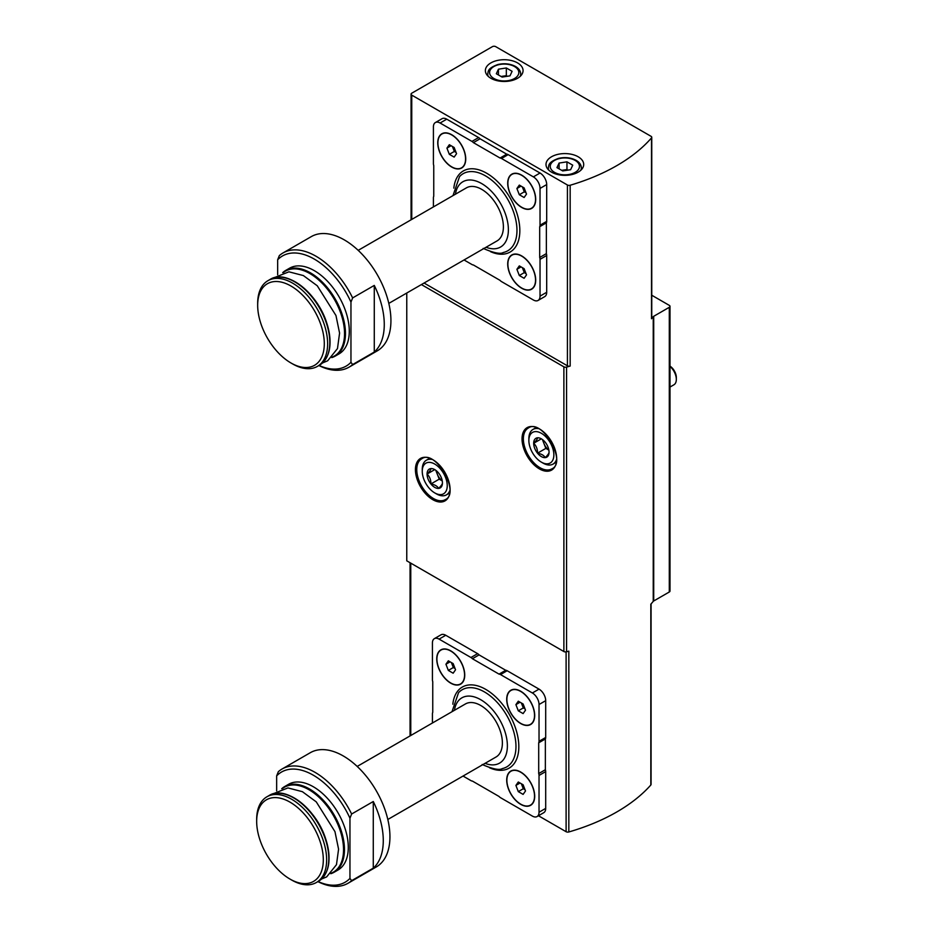 <?xml version="1.0" encoding="UTF-8"?>
<svg xmlns="http://www.w3.org/2000/svg" width="933" height="933" viewBox="0 0 933 933"><rect width="100%" height="100%" fill="white"/><g stroke="black" fill="none" stroke-linecap="round" stroke-linejoin="round"><path stroke-width="1.4" d="M520.707 723.553A19.791 11.429 -120 0 0 534.702 715.483A19.791 11.429 -120 0 0 520.707 691.236A19.791 11.429 -120 0 0 506.712 699.318A19.791 11.429 -120 0 0 520.707 723.553M463.048 776.058L470.943 780.618A4.712 2.717 -120 0 0 472.401 781.073L499.05 796.467A4.712 2.717 -120 0 0 500.508 797.68L532.37 816.083A9.423 5.446 -120 0 0 537.081 816.55A9.423 5.446 -120 0 0 539.029 812.235L539.029 775.44A4.712 2.717 -120 0 0 538.703 773.574L538.703 742.796A4.712 2.717 -120 0 0 539.029 741.303L539.029 704.508A9.423 5.446 -120 0 0 532.37 692.974L500.508 674.571A4.712 2.717 -120 0 0 499.05 674.127L472.401 658.733A4.712 2.717 -120 0 0 470.943 657.508L439.081 639.117A9.423 5.446 -120 0 0 434.37 638.65A9.423 5.446 -120 0 0 432.422 642.965L432.422 679.76A4.712 2.717 -120 0 0 432.749 681.626L432.749 712.404A4.712 2.717 -120 0 0 432.422 713.885L432.422 723.005M450.744 683.166A19.791 11.429 -120 0 0 464.739 675.084A19.791 11.429 -120 0 0 450.744 650.849A19.791 11.429 -120 0 0 436.749 658.931A19.791 11.429 -120 0 0 450.744 683.166M520.707 804.351A19.791 11.429 -120 0 0 534.702 796.269A19.791 11.429 -120 0 0 520.707 772.034A19.791 11.429 -120 0 0 506.712 780.116A19.791 11.429 -120 0 0 520.707 804.351M373.282 868.156A65.963 38.09 -120 0 0 373.282 801.517L351.624 814.019A65.963 38.09 -120 0 0 281.988 769.049A65.963 38.09 -120 0 0 278.326 771.708L276.658 775.871A63.607 36.725 -120 0 1 349.957 818.194L349.957 878.408L351.624 880.659L373.282 868.156L373.282 801.517M317.896 881.615A65.963 38.09 -120 0 0 347.951 883.306A65.963 38.09 -120 0 0 351.624 880.659M347.951 883.306L376.279 866.955A65.963 38.09 -120 0 0 376.279 790.787A65.963 38.09 -120 0 0 310.316 752.698L281.988 769.049M351.624 814.019L349.957 818.194M318.06 881.533A63.607 36.725 -120 0 0 349.957 878.408M281.719 788.723L284.74 786.507A49.472 28.561 -120 0 1 334.212 815.069A49.472 28.561 -120 0 1 334.212 872.203L330.783 873.708A49.472 28.561 -120 0 0 334.212 872.203L338.049 869.988A49.472 28.561 -120 0 0 338.049 812.865A49.472 28.561 -120 0 0 288.577 784.291L284.74 786.507A49.472 28.561 -120 0 0 281.754 788.712M276.658 790.846L276.658 775.871M521.71 207.464A19.791 11.429 -120 0 0 535.705 199.382A19.791 11.429 -120 0 0 521.71 175.147A19.791 11.429 -120 0 0 507.715 183.218A19.791 11.429 -120 0 0 521.71 207.464M464.039 259.957L471.946 264.517A4.712 2.717 -120 0 0 473.393 264.972L500.053 280.367A4.712 2.717 -120 0 0 501.499 281.591L533.373 299.983A9.423 5.446 -120 0 0 538.084 300.449A9.423 5.446 -120 0 0 540.032 296.134L540.032 259.339A4.712 2.717 -120 0 0 539.694 257.473L539.694 226.696A4.712 2.717 -120 0 0 540.032 225.215L540.032 188.419A9.423 5.446 -120 0 0 533.373 176.873L501.499 158.482A4.712 2.717 -120 0 0 500.053 158.027L473.393 142.632A4.712 2.717 -120 0 0 471.946 141.408L440.084 123.016A9.423 5.446 -120 0 0 435.373 122.55A9.423 5.446 -120 0 0 433.413 126.865L433.413 163.66A4.712 2.717 -120 0 0 433.752 165.526L433.752 196.303A4.712 2.717 -120 0 0 433.413 197.784L433.413 206.916M451.747 167.065A19.791 11.429 -120 0 0 465.73 158.983A19.791 11.429 -120 0 0 451.747 134.749A19.791 11.429 -120 0 0 437.752 142.831A19.791 11.429 -120 0 0 451.747 167.065M521.71 288.25A19.791 11.429 -120 0 0 535.705 280.168A19.791 11.429 -120 0 0 521.71 255.934A19.791 11.429 -120 0 0 507.715 264.016A19.791 11.429 -120 0 0 521.71 288.25M374.273 352.056A65.963 38.09 -120 0 0 374.273 285.416L352.627 297.919A65.963 38.09 -120 0 0 282.991 252.96A65.963 38.09 -120 0 0 279.329 255.607L277.661 259.771A63.607 36.725 -120 0 1 350.96 302.094L350.96 362.307L352.627 364.558L374.273 352.056L374.273 285.416M318.899 365.526A65.963 38.09 -120 0 0 348.954 367.205A65.963 38.09 -120 0 0 352.627 364.558M348.954 367.205L377.27 350.855A65.963 38.09 -120 0 0 377.27 274.687A65.963 38.09 -120 0 0 311.307 236.609L282.991 252.96M352.627 297.919L350.96 302.094M319.051 365.433A63.607 36.725 -120 0 0 350.96 362.307M331.81 357.584A49.472 28.561 -120 0 0 335.215 356.103L339.041 353.887A49.472 28.561 -120 0 0 339.041 296.764A49.472 28.561 -120 0 0 289.568 268.203L285.743 270.407A49.472 28.561 -120 0 0 282.746 272.611M277.661 274.745L277.661 259.771M424.06 283.037L567.427 365.818A2.356 1.365 0 0 0 570.168 366.063A186.11 107.458 0 0 1 566.576 367.101L566.576 651.794A186.11 107.458 0 0 0 568.827 651.152L568.827 831.968A186.11 107.458 0 0 0 650.826 785.015A2.356 1.365 0 0 0 651.082 784.385L651.082 603.896M411.756 95.119L567.427 185.002A2.356 1.365 0 0 0 570.168 185.247A186.11 107.458 0 0 0 651.502 137.909A2.356 1.365 0 0 0 651.759 137.303A2.356 1.365 0 0 0 651.071 136.335L495.715 46.65A2.356 1.365 0 0 0 492.391 46.65L411.756 93.195A2.356 1.365 0 0 0 411.068 94.163A2.356 1.365 0 0 0 411.756 95.119L411.756 219.418M538.084 300.449L544.744 296.601A9.423 5.446 -120 0 0 546.691 292.286L546.691 255.49A4.712 2.717 -120 0 0 546.365 253.624L546.365 222.847A4.712 2.717 -120 0 0 546.691 221.366L546.691 184.571A9.423 5.446 -120 0 0 540.032 173.025L508.17 154.633A4.712 2.717 -120 0 0 506.712 154.178L480.063 138.784A4.712 2.717 -120 0 0 478.606 137.571L446.744 119.167A9.423 5.446 -120 0 0 442.032 118.701L435.373 122.55M406.765 293.032L406.765 560.826L563.882 651.537A2.356 1.365 0 0 0 566.576 651.794M651.502 137.909L651.502 318.724A186.11 107.458 0 0 0 653.24 316.672A2.356 1.365 0 0 1 653.706 316.299L669.299 307.295A2.356 1.365 0 0 0 669.999 306.327A2.356 1.365 0 0 0 669.299 305.371L651.759 295.236M653.706 316.299L653.706 600.992L669.299 591.989A2.356 1.365 0 0 0 669.999 591.021L669.999 306.327M421.401 284.577L563.882 366.844A2.356 1.365 0 0 0 566.576 367.101M650.826 785.015L650.826 604.199A186.11 107.458 0 0 0 653.24 601.365A2.356 1.365 0 0 1 653.706 600.992M651.502 318.724A2.356 1.365 0 0 0 651.759 318.118L651.759 137.303M517.547 62.908A18.847 10.881 180 0 1 523.063 70.593A18.847 10.881 180 0 1 504.217 81.474A18.847 10.881 180 0 1 485.37 70.593A18.847 10.881 180 0 1 497.009 60.54A18.847 10.881 180 0 1 517.547 62.908M578.18 156.779A18.847 10.881 180 0 1 583.696 164.465A18.847 10.881 180 0 1 564.85 175.346A18.847 10.881 180 0 1 546.003 164.465A18.847 10.881 180 0 1 557.642 154.412A18.847 10.881 180 0 1 578.18 156.779M537.081 816.55L543.741 812.701A9.423 5.446 -120 0 0 545.7 808.386L545.7 771.591A4.712 2.717 -120 0 0 545.362 769.725L545.362 738.948A4.712 2.717 -120 0 0 545.7 737.467L545.7 700.671A9.423 5.446 -120 0 0 539.029 689.125L507.167 670.734A4.712 2.717 -120 0 0 505.721 670.279L479.061 654.884A4.712 2.717 -120 0 0 477.614 653.66L445.741 635.268A9.423 5.446 -120 0 0 441.029 634.802L434.37 638.65M538.458 815.757L566.109 831.711A2.356 1.365 0 0 0 568.827 831.968M570.623 169.724L572.734 165.176L566.961 161.841L559.089 163.065L556.966 167.613L562.739 170.937L570.623 169.724M509.989 75.853L512.1 71.305L506.327 67.969L498.444 69.194L496.333 73.742L502.106 77.077L509.989 75.853M567.999 170.133L566.961 169.538L566.961 161.841M559.089 168.826L559.089 163.065M566.961 169.538L561.713 170.342M507.354 76.261L506.327 75.666L506.327 67.969M498.444 74.967L498.444 69.194M506.327 75.666L501.068 76.483M473.393 142.632L480.063 138.784M539.694 257.473L546.365 253.624M539.694 226.696L546.365 222.847M500.053 158.027L506.712 154.178M388.816 303.388L497.044 240.912A30.626 17.68 -120 0 0 497.044 205.54A30.626 17.68 -120 0 0 466.418 187.86L358.19 250.347M292.647 363.94L290.979 362.984A47.117 27.209 -120 0 0 290.991 362.984L292.647 363.94A49.472 28.561 -120 0 0 317.383 366.389A49.472 28.561 -120 0 0 317.383 309.266A49.472 28.561 -120 0 0 267.911 280.705A49.472 28.561 -120 0 0 257.671 303.353L257.671 305.278A47.117 27.209 -120 0 0 290.979 362.984A47.117 27.209 -120 0 0 324.299 343.741A47.117 27.209 -120 0 0 290.991 286.034A47.117 27.209 -120 0 0 257.671 305.278M531.565 208.187A19.558 11.289 -120 0 0 531.647 208.141A19.558 11.289 -120 0 0 535.705 199.289M521.792 175.194A19.558 11.289 -120 0 0 512.1 174.273A19.558 11.289 -120 0 0 512.019 174.319M521.71 207.266A19.558 11.289 -120 0 0 531.483 208.234A19.558 11.289 -120 0 0 531.483 185.655A19.558 11.289 -120 0 0 511.925 174.366A19.558 11.289 -120 0 0 508.928 190.04A19.558 11.289 -120 0 0 521.71 207.266M524.113 187.883L519.308 185.107L516.894 188.524L519.308 194.717L524.113 197.504L526.515 194.076L524.113 187.883M461.602 167.788A19.558 11.289 -120 0 0 461.683 167.742A19.558 11.289 -120 0 0 465.73 158.89M451.829 134.795A19.558 11.289 -120 0 0 442.125 133.874A19.558 11.289 -120 0 0 442.044 133.92M451.747 166.867A19.558 11.289 -120 0 0 461.52 167.847A19.558 11.289 -120 0 0 461.52 145.268A19.558 11.289 -120 0 0 441.962 133.967A19.558 11.289 -120 0 0 438.965 149.642A19.558 11.289 -120 0 0 451.747 166.867M531.565 288.973A19.558 11.289 -120 0 0 531.647 288.927A19.558 11.289 -120 0 0 535.705 280.075M521.792 255.98A19.558 11.289 -120 0 0 512.1 255.059A19.558 11.289 -120 0 0 512.019 255.106M521.71 288.064A19.558 11.289 -120 0 0 531.483 289.032A19.558 11.289 -120 0 0 531.483 266.453A19.558 11.289 -120 0 0 511.925 255.164A19.558 11.289 -120 0 0 508.928 270.827A19.558 11.289 -120 0 0 521.71 288.064M454.149 147.484L449.333 144.708L446.93 148.125L449.333 154.33L454.149 157.106L456.552 153.688L454.149 147.484M524.113 268.669L519.308 265.893L516.894 269.31L519.308 275.515L524.113 278.291L526.515 274.873L524.113 268.669M521.069 186.122L516.894 188.524M522.375 186.88L524.299 191.836L519.308 194.717M524.299 191.836L526.037 192.839M521.069 266.908L516.894 269.31M522.375 267.666L524.299 272.623L519.308 275.515M524.299 272.623L526.037 273.626M451.094 145.723L446.93 148.125M452.412 146.481L454.336 151.438L449.333 154.33M454.336 151.438L456.074 152.441M499.05 674.127L505.721 670.279M472.401 658.733L479.061 654.884M538.703 773.574L545.362 769.725M538.703 742.796L545.362 738.948M387.813 819.489L496.041 757.001A30.626 17.68 -120 0 0 496.041 721.641A30.626 17.68 -120 0 0 465.415 703.96L357.187 766.436M291.656 880.041L289.988 879.073L291.656 880.041A49.472 28.561 -120 0 0 316.392 882.49A49.472 28.561 -120 0 0 316.392 825.367A49.472 28.561 -120 0 0 266.92 796.794A49.472 28.561 -120 0 0 256.668 819.442L256.668 821.367A47.117 27.209 -120 0 0 289.988 879.073A47.117 27.209 -120 0 0 323.308 859.841A47.117 27.209 -120 0 0 289.988 802.135A47.117 27.209 -120 0 0 256.668 821.367M530.562 724.288A19.558 11.289 -120 0 0 530.655 724.241A19.558 11.289 -120 0 0 534.702 715.378M520.789 691.295A19.558 11.289 -120 0 0 511.097 690.373A19.558 11.289 -120 0 0 511.016 690.42M520.707 723.367A19.558 11.289 -120 0 0 530.48 724.335A19.558 11.289 -120 0 0 530.48 701.756A19.558 11.289 -120 0 0 510.934 690.467A19.558 11.289 -120 0 0 507.937 706.129A19.558 11.289 -120 0 0 520.707 723.367M523.11 703.983L518.305 701.208L515.902 704.625L518.305 710.818L523.11 713.593L525.512 710.176L523.11 703.983M460.599 683.889A19.558 11.289 -120 0 0 460.68 683.842A19.558 11.289 -120 0 0 464.739 674.991M450.826 650.896A19.558 11.289 -120 0 0 441.134 649.974A19.558 11.289 -120 0 0 441.052 650.021M450.744 682.968A19.558 11.289 -120 0 0 460.517 683.936A19.558 11.289 -120 0 0 460.517 661.357A19.558 11.289 -120 0 0 440.959 650.068A19.558 11.289 -120 0 0 437.962 665.742A19.558 11.289 -120 0 0 450.744 682.968M530.562 805.074A19.558 11.289 -120 0 0 530.655 805.027A19.558 11.289 -120 0 0 534.702 796.176M520.789 772.081A19.558 11.289 -120 0 0 511.097 771.159A19.558 11.289 -120 0 0 511.016 771.206M520.707 804.153A19.558 11.289 -120 0 0 530.48 805.121A19.558 11.289 -120 0 0 530.48 782.542A19.558 11.289 -120 0 0 510.934 771.253A19.558 11.289 -120 0 0 507.937 786.927A19.558 11.289 -120 0 0 520.707 804.153M453.146 663.585L448.341 660.809L445.927 664.226L448.341 670.43L453.146 673.206L455.549 669.777L453.146 663.585M523.11 784.77L518.305 781.994L515.902 785.411L518.305 791.616L523.11 794.391L525.512 790.962L523.11 784.77M520.066 702.222L515.902 704.625M521.372 702.981L523.296 707.937L518.305 710.818M523.296 707.937L525.034 708.94M520.066 783.009L515.902 785.411M521.372 783.767L523.296 788.723L518.305 791.616M523.296 788.723L525.034 789.726M450.103 661.824L445.927 664.226M451.409 662.582L453.333 667.538L448.341 670.43M453.333 667.538L455.071 668.541M549.059 452.155A10.881 6.286 60 0 1 545.21 457.636A10.881 6.286 60 0 1 537.513 453.193C537.583 449.135 536.3 445.822 533.676 443.268C536.288 440.691 537.571 438.86 537.513 437.799A10.881 6.286 60 0 1 541.362 438.837A10.881 6.286 60 0 1 545.21 442.242A10.881 6.286 60 0 1 549.059 452.155C549.129 453.193 547.846 455.024 545.21 457.636C543.997 455.386 541.432 453.904 537.513 453.193A10.881 6.286 60 0 1 533.676 443.268A10.881 6.286 60 0 1 537.513 437.799M543.029 463.106L541.362 462.138A17.669 10.205 60 0 1 528.871 440.504A17.669 10.205 60 0 1 541.362 433.285A17.669 10.205 60 0 1 553.864 454.931A17.669 10.205 60 0 1 541.362 462.138L543.029 463.106A20.025 11.558 60 0 0 553.047 464.098L556.021 462.371M528.871 440.504L528.871 438.58A20.025 11.558 60 0 1 533.023 429.413A20.025 11.558 60 0 1 538.259 428.609M556.36 459.957A20.025 11.558 60 0 1 553.047 464.098M669.999 366.412A11.779 6.799 60 0 1 676.332 379.416A11.779 6.799 60 0 1 673.894 384.804L669.999 387.055M669.999 366.144A9.47 5.47 60 0 1 676.332 377.527L676.332 379.416M548.861 450.068A9.423 5.446 60 0 1 543.927 443.42L545.852 448.376L548.872 450.126M542.411 439.513L543.927 443.42A9.423 5.446 60 0 1 543.088 440.049M541.28 438.883L533.676 443.268M545.852 448.376L537.513 453.193M442.44 482.932A10.881 6.286 60 0 1 438.592 488.414A10.881 6.286 60 0 1 430.906 483.97C430.976 479.912 429.693 476.6 427.057 474.057C429.67 471.468 430.953 469.637 430.906 468.576A10.881 6.286 60 0 1 434.755 469.614A10.881 6.286 60 0 1 438.592 473.019A10.881 6.286 60 0 1 442.44 482.932C442.51 483.97 441.227 485.801 438.592 488.414C437.379 486.163 434.813 484.682 430.906 483.97A10.881 6.286 60 0 1 427.057 474.057A10.881 6.286 60 0 1 430.906 468.576M436.411 493.884L434.755 492.916A17.669 10.205 60 0 1 422.252 471.282A17.669 10.205 60 0 1 434.755 464.063A17.669 10.205 60 0 1 447.245 485.708A17.669 10.205 60 0 1 434.755 492.916L436.411 493.884A20.025 11.558 60 0 0 446.429 494.875L449.414 493.149M422.252 471.282L422.252 469.357A20.025 11.558 60 0 1 426.404 460.191A20.025 11.558 60 0 1 431.652 459.386M449.753 490.735A20.025 11.558 60 0 1 446.429 494.875M442.254 480.845A9.423 5.446 60 0 1 437.309 474.197L439.233 479.154L442.265 480.903M435.793 470.29L437.309 474.197A9.423 5.446 60 0 1 436.469 470.827M434.661 469.661L427.057 474.057M439.233 479.154L430.906 483.97M489.522 767.766A46.813 27.034 -120 0 0 518.806 745.234A46.813 27.034 -120 0 0 486.991 690.128A46.813 27.034 -120 0 0 452.843 704.217M490.525 251.665A46.813 27.034 -120 0 0 519.809 229.133A46.813 27.034 -120 0 0 487.994 174.028A46.813 27.034 -120 0 0 453.835 188.128M567.427 185.002L567.427 365.818M669.299 307.295L669.299 591.989M539.367 468.879A24.503 14.147 -120 0 0 554.365 447.525A24.503 14.147 -120 0 0 524.358 430.206A24.503 14.147 -120 0 0 539.367 468.879M432.749 499.656A24.503 14.147 -120 0 0 447.758 478.302A24.503 14.147 -120 0 0 417.751 460.984A24.503 14.147 -120 0 0 432.749 499.656M563.882 366.844L563.882 651.537M653.24 316.672L653.24 601.365M570.168 185.247L570.168 366.063M410.765 735.507L410.765 563.135M566.109 831.711L566.109 651.887M433.413 498.502A23.558 13.598 -120 0 0 445.193 499.668C460.925 493.219 435.081 448.458 421.634 458.861A23.558 13.598 -120 0 0 418.031 477.743A23.558 13.598 -120 0 0 433.413 498.502M540.032 467.725A23.558 13.598 -120 0 0 551.811 468.891C567.544 462.441 541.7 417.681 528.253 428.084A23.558 13.598 -120 0 0 524.638 446.965A23.558 13.598 -120 0 0 540.032 467.725M581.341 169.736L581.341 167.928A16.491 9.517 180 0 1 580.862 170.203M548.837 170.203A16.491 9.517 180 0 1 548.359 167.928L548.359 169.736M575.183 160.429A14.601 8.432 180 0 1 568.629 174.541A14.601 8.432 180 0 1 550.75 164.208A14.601 8.432 180 0 1 575.183 160.429M520.707 75.865L520.707 74.057A16.491 9.517 180 0 1 520.229 76.331M488.204 76.331A16.491 9.517 180 0 1 487.726 74.057L487.726 75.865M514.549 66.558A14.601 8.432 180 0 1 507.995 80.67A14.601 8.432 180 0 1 490.105 70.337A14.601 8.432 180 0 1 514.549 66.558M471.946 141.408L478.606 137.571M440.084 123.016L446.744 119.167M540.032 296.134L546.691 292.286M540.032 259.339L546.691 255.49M540.032 225.215L546.691 221.366M540.032 188.419L546.691 184.571M533.373 176.873L540.032 173.025M501.499 158.482L508.17 154.633M483.189 248.4C493.674 252.96 500.38 254.324 503.307 252.493A44.539 25.716 -120 0 0 507.739 199.359A44.539 25.716 -120 0 0 459.514 176.652L453.006 195.603M486.058 247.257A37.693 21.762 -120 0 0 508.345 228.084A37.693 21.762 -120 0 0 483.177 184.489A37.693 21.762 -120 0 0 455.432 194.204M331.786 357.607L335.215 356.103A49.472 28.561 -120 0 0 335.215 298.98A49.472 28.561 -120 0 0 285.743 270.407L282.722 272.623M332.358 357.024A49.006 28.293 -120 0 0 334.399 299.446A49.006 28.293 -120 0 0 283.515 272.424M327.635 355.251A49.006 28.293 -120 0 0 319.902 307.82A49.006 28.293 -120 0 0 282.687 277.404M270.08 279.445C286.314 268.727 317.36 292.845 326.632 322.643C332.859 343.227 330.504 357.386 319.553 365.141A49.472 28.561 -120 0 0 319.553 308.018A49.472 28.561 -120 0 0 270.08 279.445L267.911 280.705M500.508 674.571L507.167 670.734M532.37 692.974L539.029 689.125M470.943 657.508L477.614 653.66M439.081 639.117L445.741 635.268M539.029 812.235L545.7 808.386M539.029 775.44L545.7 771.591M539.029 741.303L545.7 737.467M539.029 704.508L545.7 700.671M482.186 764.5C492.682 769.06 499.377 770.425 502.304 768.594A44.539 25.716 -120 0 0 506.747 715.459A44.539 25.716 -120 0 0 458.511 692.741L452.004 711.704M485.055 763.346A37.693 21.762 -120 0 0 507.342 744.172A37.693 21.762 -120 0 0 482.174 700.59A37.693 21.762 -120 0 0 454.429 710.305M331.355 873.125A49.006 28.293 -120 0 0 333.396 815.547A49.006 28.293 -120 0 0 282.512 788.525M326.632 871.352A49.006 28.293 -120 0 0 318.899 823.909A49.006 28.293 -120 0 0 281.684 793.505M269.077 795.546C285.311 784.828 316.369 808.934 325.629 838.744C331.868 859.316 329.501 873.486 318.561 881.242A49.472 28.561 -120 0 0 318.561 824.107A49.472 28.561 -120 0 0 269.077 795.546L266.92 796.794M411.068 94.163L411.068 219.815M410.065 735.915L410.065 562.739M581.341 167.928C581.236 164.849 579.498 162.319 576.128 160.336C570.926 157.595 565.095 156.931 558.634 158.353C547.939 162.202 548.954 165.223 548.359 167.928M520.707 74.057C520.602 70.978 518.865 68.447 515.482 66.465C510.293 63.724 504.461 63.071 498 64.482C487.306 68.331 488.321 71.351 487.726 74.057M273.509 277.941L288.915 271.818L303.377 275.573L317.267 285.778L335.962 315.517L339.577 333.093L337.478 348.58L327.658 360.791L322.573 362.925M319.553 365.141L317.383 366.389M272.506 794.041L287.924 787.918L302.374 791.674L316.264 801.867L334.959 831.618L338.574 849.182L336.475 864.681L326.655 876.892L321.57 879.026M318.561 881.242L316.392 882.49M533.023 429.413L535.997 427.687M426.404 460.191L429.39 458.465"/></g></svg>
